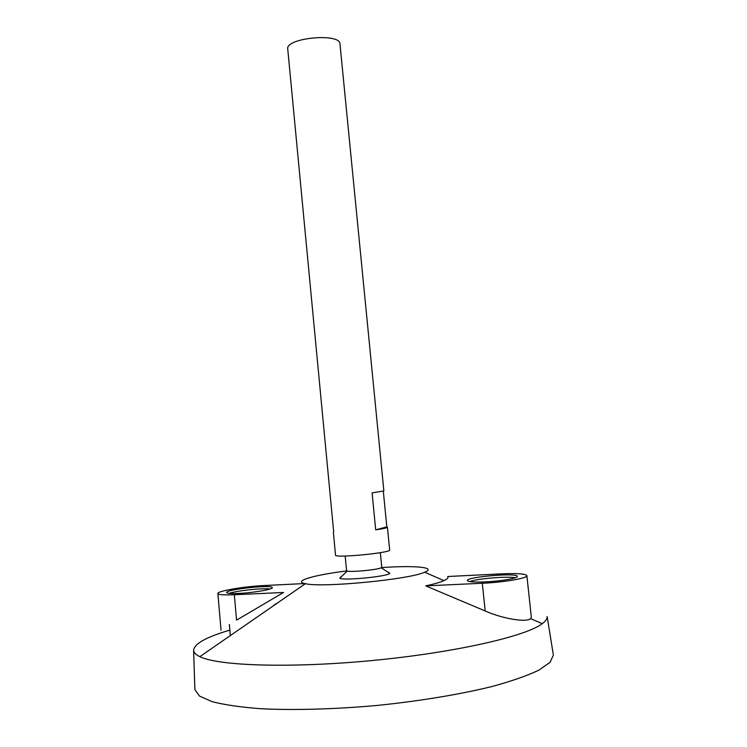 <?xml version="1.0" encoding="UTF-8"?>
<svg xmlns="http://www.w3.org/2000/svg" width="747" height="747" viewBox="0 0 747 747"><rect width="100%" height="100%" fill="white"/><g stroke="black" fill="none" stroke-linecap="round" stroke-linejoin="round"><path stroke-width="1.12" d="M383.314 491.19L386.815 526.878L387.422 527.195C387.245 527.849 383.342 528.736 375.704 529.856L372.099 492.899L383.855 490.938L339.978 43.98C340.389 32.551 285.158 37.873 287.744 49.013L333.704 532.079M387.422 527.195L389.654 549.96C391.531 552.808 334.226 558.326 335.524 555.17L333.377 532.406M380.344 552.659L381.764 567.234L381.157 567.776C377.58 569.802 351.155 572.351 347.262 571.035L346.561 570.624L345.179 556.039M388.431 572.193L389.822 573.36C387.628 576.563 342.593 580.895 339.829 578.178L340.968 576.759M381.521 567.571L387.814 567.197C417.592 565.516 436.276 567.636 424.669 572.202C409.487 579.495 321.686 587.945 305.392 583.687C292.142 581.25 314.029 574.966 346.869 570.904M553.219 654.167L547.149 616.536C547.318 618.749 545.665 621.13 542.201 623.698C526.028 636.248 455.334 652.551 372.977 660.451C290.62 668.406 218.124 665.894 199.851 656.66C195.957 654.802 193.884 652.775 193.632 650.581C193.875 643.961 205.957 637.144 229.871 630.113M277.987 602.642L273.86 605.089M234.334 594.752L236.547 620.15L283.533 592.474L234.334 594.752C223.857 595.172 218.367 594.761 217.881 593.501C216.994 591.054 244.344 586.414 263.934 585.555L304.72 583.547M425.753 585.881L485.186 610.981C503.422 619.076 526.915 622.559 530.641 618.637L531.313 616.957L526.868 575.638C525.552 573.789 517.176 573.192 501.732 573.845L447.696 576.507C448.667 577.683 447.416 579.056 443.923 580.634C440.17 582.305 434.119 584.051 425.753 585.881L482.301 583.258C503.814 582.352 528.017 578.15 526.868 575.638M553.368 655.091L550.081 662.328L538.736 670.218C527.167 675.718 511.574 681.161 491.937 686.54C459.937 694.402 419.786 701.069 377.31 705.429C334.777 709.258 294.094 710.369 261.179 708.754C240.879 707.222 224.53 704.86 212.129 701.666L199.486 696.083L194.874 689.612L194.846 688.669M386.815 526.878L375.704 529.856M485.102 581.904C500.621 581.241 518.091 578.215 517.298 576.385C517.811 572.538 465.951 576.917 467.37 580.578C468.117 581.885 474.028 582.333 485.102 581.904M238.582 593.426C253.13 592.829 273.197 589.355 272.291 587.656C272.954 584.387 225.482 589.439 226.621 592.53C226.985 593.445 230.982 593.744 238.582 593.426M270.05 588.991C262.486 587.954 236.388 590.737 229.068 593.37M515.262 577.758C507.25 576.096 477.053 578.645 469.63 581.586M485.186 610.981L482.301 583.258M389.822 573.36L381.157 567.776M347.262 571.035L339.829 578.178M305.392 583.687L199.851 656.66M424.669 572.202L443.923 580.634M530.641 618.637L542.201 623.698M193.632 650.581L194.874 689.612M221.037 630.197L217.881 593.501M230.347 635.576L229.385 624.473"/></g></svg>
